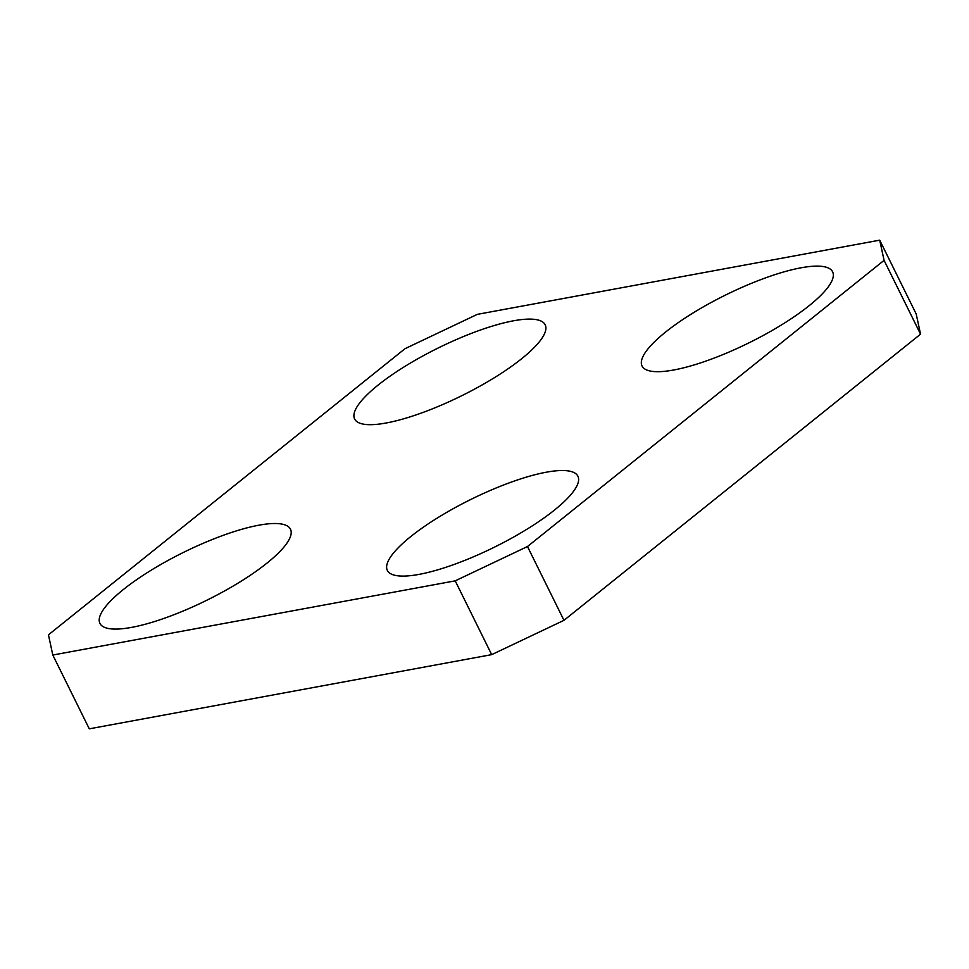 <?xml version="1.0" encoding="UTF-8"?>
<svg xmlns="http://www.w3.org/2000/svg" width="969" height="969" viewBox="0 0 969 969"><rect width="100%" height="100%" fill="white"/><g stroke="black" fill="none" stroke-linecap="round" stroke-linejoin="round"><path stroke-width="1.45" d="M258.88 525.198A106.287 26.611 153.7 0 1 290.482 529.207A106.287 26.611 153.7 0 1 206.978 600.162A106.287 26.611 153.7 0 1 99.916 623.382A106.287 26.611 153.7 0 1 150.498 570.62A106.287 26.611 153.7 0 1 258.88 525.198M801 267.807A106.287 26.611 153.7 0 1 832.613 271.817A106.287 26.611 153.7 0 1 749.11 342.772A106.287 26.611 153.7 0 1 642.047 365.991A106.287 26.611 153.7 0 1 692.629 313.229A106.287 26.611 153.7 0 1 801 267.807M513.582 320.787A106.287 26.611 153.7 0 1 545.184 324.797A106.287 26.611 153.7 0 1 461.68 395.752A106.287 26.611 153.7 0 1 354.618 418.983A106.287 26.611 153.7 0 1 405.199 366.221A106.287 26.611 153.7 0 1 513.582 320.787M546.298 472.206A106.287 26.611 153.7 0 1 577.912 476.215A106.287 26.611 153.7 0 1 494.408 547.17A106.287 26.611 153.7 0 1 387.346 570.402A106.287 26.611 153.7 0 1 437.915 517.64A106.287 26.611 153.7 0 1 546.298 472.206M52.81 655.032L48.45 634.84L405.03 348.67L477.317 314.356L879.719 240.167L884.079 260.358L527.487 546.528L455.212 580.843L52.81 655.032L89.281 728.833L491.683 654.644L563.97 620.33L527.487 546.528M563.97 620.33L920.55 334.16L916.189 313.968L879.719 240.167M455.212 580.843L491.683 654.644M884.079 260.358L920.55 334.16"/></g></svg>
